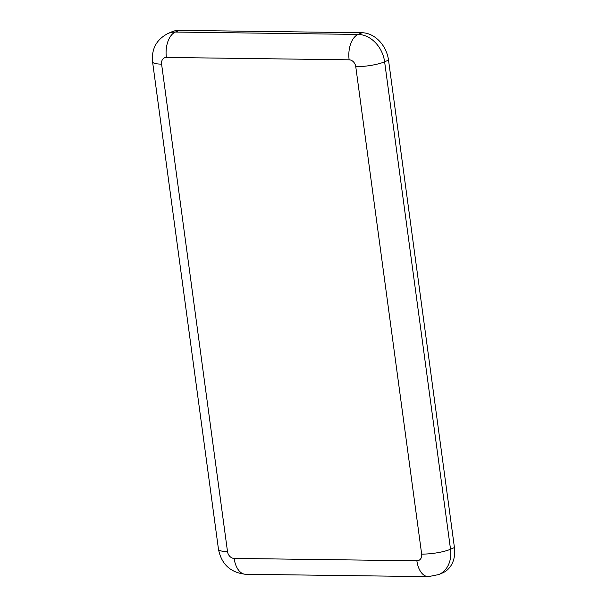 <?xml version="1.0" encoding="UTF-8"?>
<svg xmlns="http://www.w3.org/2000/svg" width="607" height="607" viewBox="0 0 607 607"><rect width="100%" height="100%" fill="white"/><g stroke="black" fill="none" stroke-linecap="round" stroke-linejoin="round"><path stroke-width="0.91" d="M179.277 30.35A27.914 22.118 -113.5 0 0 171.827 31.822L167.919 33.514A27.914 22.118 -113.5 0 1 175.37 32.042L179.277 30.35L362.022 32.732L358.115 34.424L175.37 32.042A20.942 12.034 -89.3 0 0 166.394 57.437A6.981 5.531 -113.5 0 0 161.599 64.137L227.504 551.573A6.981 5.531 -113.5 0 0 234.135 558.417L416.872 560.8A6.981 5.531 -113.5 0 0 421.668 554.1L355.763 66.664A6.981 5.531 -113.5 0 0 349.139 59.82L166.394 57.437M454.431 547.544L450.523 549.244A27.914 22.118 -113.5 0 1 438.793 574.556L442.7 572.856A27.914 22.118 -113.5 0 0 454.431 547.544L388.526 60.108A27.914 22.118 -113.5 0 0 362.022 32.732M388.526 60.108L384.618 61.8A27.914 22.118 -113.5 0 0 358.115 34.424A20.942 12.034 90.7 0 0 349.139 59.82M421.668 554.1A20.942 4.287 172.3 0 0 450.523 549.244L384.618 61.8A20.942 4.287 172.3 0 1 355.763 66.664M161.599 64.137A20.942 4.287 172.3 0 1 152.569 61.853C151.371 48.947 156.492 39.501 167.919 33.514M227.504 551.573A20.942 4.287 172.3 0 1 218.474 549.297L152.569 61.853M234.135 558.417A20.942 12.034 90.7 0 0 245.577 574.268C230.516 572.629 221.487 564.305 218.474 549.297M438.793 574.556L428.322 576.65A20.942 12.034 -89.3 0 1 416.872 560.8M428.322 576.65L245.577 574.268"/></g></svg>
